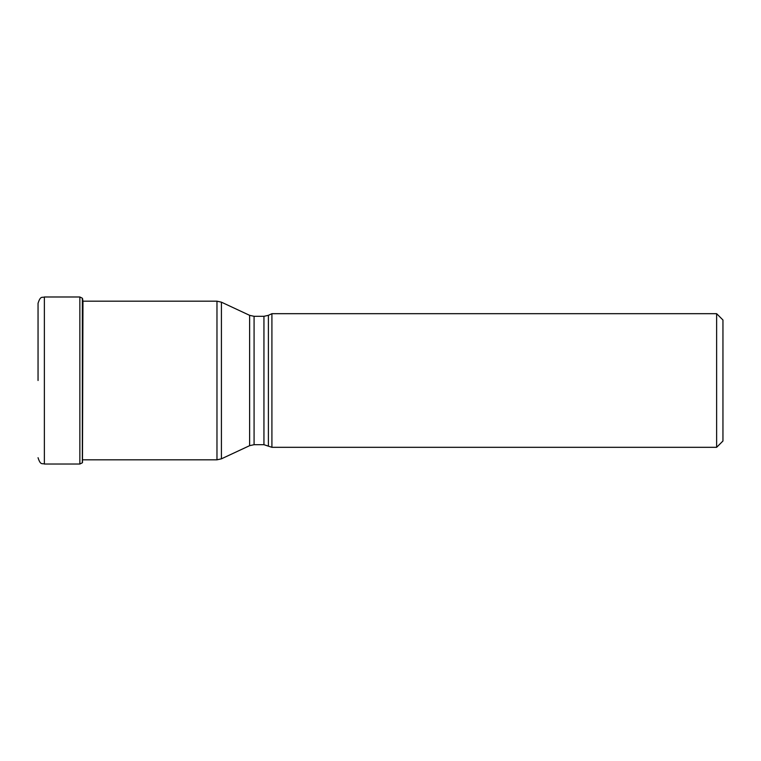 <?xml version="1.0" encoding="UTF-8"?>
<svg xmlns="http://www.w3.org/2000/svg" width="761" height="761" viewBox="0 0 761 761"><rect width="100%" height="100%" fill="white"/><g stroke="black" fill="none" stroke-linecap="round" stroke-linejoin="round"><path stroke-width="1.14" d="M38.05 380.5L38.05 303.287L38.05 380.5M82.35 298.198L82.35 462.802L82.35 298.198L79.857 296.98L44.366 296.98L44.366 464.02C42.416 462.983 40.618 465.837 38.05 457.713M268.395 445.67L268.395 315.33L271.915 313.684L271.915 447.316L263.943 444.69L263.943 316.31L254.079 316.31L254.079 444.69L249.627 445.67L249.627 315.33L221.422 302.174L221.422 458.826L249.627 445.67M716.634 313.684L722.95 319.991L722.95 441.009L716.634 447.316L716.634 313.684L271.915 313.684M82.35 462.802L79.857 464.02L79.857 296.98M82.483 462.64L82.968 301.185M82.863 459.815L216.971 459.815L216.971 301.185L82.863 301.185M44.366 296.98C42.416 298.017 40.618 295.163 38.05 303.287M79.857 464.02L44.366 464.02M82.483 298.36L82.863 300.557M216.971 301.185L221.422 302.174M216.971 459.815L221.422 458.826M263.943 444.69L254.079 444.69M254.079 316.31L249.627 315.33M268.395 315.33L263.943 316.31M716.634 447.316L271.915 447.316"/></g></svg>
